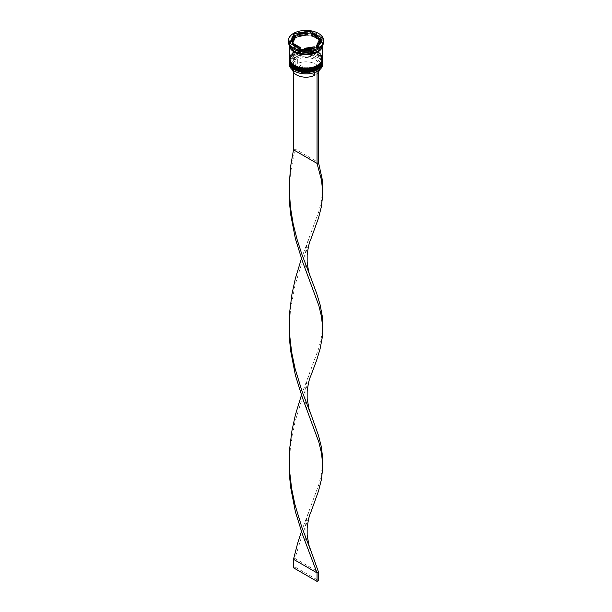 <?xml version="1.0" encoding="UTF-8"?>
<svg xmlns="http://www.w3.org/2000/svg" width="612" height="612" viewBox="0 0 612 612"><rect width="100%" height="100%" fill="white"/><g stroke="black" fill="none" stroke-linecap="round" stroke-linejoin="round"><path stroke-width="0.46" stroke-dasharray="3.06 2.29" d="M318.347 70.686L316.863 69.829A14.359 8.293 0 0 0 316.152 58.545A14.359 8.293 0 0 0 296.606 58.132L295.137 57.283A16.44 9.494 180 0 1 317.628 57.696A16.44 9.494 180 0 1 318.339 70.678A16.44 9.494 180 0 1 317.697 71.076M322.646 64.237A16.646 9.608 0 0 0 317.773 57.436A16.646 9.608 0 0 0 299.628 55.355A16.646 9.608 0 0 0 289.354 64.237M289.377 62.21A16.646 9.608 180 0 1 294.227 55.914A16.646 9.608 180 0 1 317.773 55.906L317.33 55.654A16.027 9.249 180 0 1 317.33 68.743A16.027 9.249 180 0 1 294.67 68.743A16.027 9.249 180 0 1 294.67 55.654A16.027 9.249 180 0 1 317.33 55.654A16.027 9.249 0 0 0 294.67 55.654A16.027 9.249 0 0 0 289.973 62.194A16.027 9.249 0 0 0 294.67 68.743A16.027 9.249 0 0 0 312.135 70.747A16.027 9.249 0 0 0 322.027 62.194A16.027 9.249 0 0 0 317.33 55.654L317.773 55.906A16.646 9.608 180 0 1 317.773 55.914A16.646 9.608 180 0 1 322.623 62.21M289.377 59.655A16.646 9.608 180 0 1 294.227 53.359A16.646 9.608 180 0 1 317.773 53.359L317.33 53.106A16.027 9.249 180 0 1 317.33 66.188A16.027 9.249 180 0 1 294.67 66.188A16.027 9.249 180 0 1 294.67 53.106A16.027 9.249 180 0 1 317.33 53.106A16.027 9.249 0 0 0 294.67 53.106A16.027 9.249 0 0 0 289.973 59.647A16.027 9.249 0 0 0 294.67 66.188A16.027 9.249 0 0 0 312.135 68.192A16.027 9.249 0 0 0 322.027 59.647A16.027 9.249 0 0 0 317.33 53.106L317.773 53.359A16.646 9.608 180 0 1 322.623 59.655M317.773 49.45A16.646 9.608 0 0 0 322.646 42.656A16.646 9.608 0 0 0 317.773 35.856A16.646 9.608 0 0 0 299.628 33.775A16.646 9.608 0 0 0 289.354 42.656A16.646 9.608 0 0 0 294.227 49.45M323.687 41.807A17.687 10.213 0 0 0 318.508 34.586A17.687 10.213 0 0 0 299.23 32.367A17.687 10.213 0 0 0 288.313 41.807M294.67 67.549A16.027 9.249 0 0 0 312.135 69.554A16.027 9.249 0 0 0 322.027 61.009A16.027 9.249 0 0 0 317.33 54.468A16.027 9.249 0 0 0 299.865 52.464A16.027 9.249 0 0 0 289.973 61.009A16.027 9.249 0 0 0 294.67 67.549A16.027 9.249 0 0 0 317.33 67.549A16.027 9.249 0 0 0 317.33 54.468A16.027 9.249 0 0 0 294.67 54.468A16.027 9.249 0 0 0 294.67 67.549M322.646 61.009A16.646 9.608 0 0 0 317.773 54.208A16.646 9.608 0 0 0 299.628 52.127A16.646 9.608 0 0 0 289.354 61.009M294.67 65.002A16.027 9.249 0 0 0 312.135 67.006A16.027 9.249 0 0 0 322.027 58.461A16.027 9.249 0 0 0 317.33 51.921A16.027 9.249 0 0 0 299.865 49.909A16.027 9.249 0 0 0 289.973 58.461A16.027 9.249 0 0 0 294.67 65.002A16.027 9.249 0 0 0 317.33 65.002A16.027 9.249 0 0 0 317.33 51.921A16.027 9.249 0 0 0 294.67 51.921A16.027 9.249 0 0 0 294.67 65.002M322.646 58.461A16.646 9.608 0 0 0 317.773 51.66A16.646 9.608 0 0 0 299.628 49.58A16.646 9.608 0 0 0 289.354 58.461M322.646 45.204L322.646 45.257A16.646 9.608 0 0 0 322.646 45.204A16.646 9.608 0 0 0 317.773 38.411A16.646 9.608 0 0 0 299.628 36.322A16.646 9.608 0 0 0 289.354 45.204A16.646 9.608 0 0 0 289.354 45.257L289.354 45.204M322.547 45.418A16.646 9.608 0 0 0 322.646 44.355A16.646 9.608 0 0 0 317.773 37.562A16.646 9.608 0 0 0 299.628 35.473A16.646 9.608 0 0 0 289.354 44.355A16.646 9.608 0 0 0 289.453 45.418M318.508 39.344A13.525 7.811 0 0 0 315.562 36.797A13.525 7.811 0 0 0 311.148 35.091M314.652 75.353L295.871 64.505A13.319 7.688 0 0 0 292.681 69.5A13.319 7.688 0 0 0 292.712 70.028M295.871 64.505L295.871 60.259A13.319 7.688 0 0 0 292.681 65.254A13.319 7.688 0 0 0 296.583 70.694L295.848 70.265A14.359 8.293 0 0 0 315.394 70.678L314.652 71.099L314.652 72.476M295.871 60.259L295.137 58.981A14.359 8.293 0 0 0 295.848 70.265L296.583 70.694A13.319 7.688 0 0 0 314.652 71.099M294.372 71.114A16.44 9.494 180 0 1 293.661 58.132L293.492 72.147M295.137 58.981L293.661 58.132A16.44 9.494 0 0 1 295.137 57.283L293.492 58.033M316.863 71.528L315.394 70.678M304.21 49.603L304.21 50.054A13.525 7.811 0 0 0 314.254 48.501L314.254 48.05M293.492 45.288L293.492 45.288A13.525 7.811 0 0 0 300.852 49.541L293.492 45.288M295.282 37.546A13.525 7.811 0 0 0 292.475 42.32M307.79 34.578A13.525 7.811 0 0 0 297.746 36.131M290.371 43.49L289.751 44.829L301.647 51.699L317.896 49.182L317.896 47.484M301.647 51.699L301.647 50M289.751 44.829L289.751 43.131M307.79 33.331L297.746 34.884M317.896 49.182L322.249 39.803L321.629 39.443M318.508 37.646L311.148 33.392M322.249 39.803L322.249 38.105M314.254 48.501L304.21 50.054M319.525 42.32A13.525 7.811 0 0 0 319.41 41.279L316.718 47.086M319.41 41.279L319.41 39.581M316.863 69.829L316.129 70.25A13.319 7.688 0 0 0 319.319 65.254A13.319 7.688 0 0 0 311.577 58.27A13.319 7.688 0 0 0 297.348 59.41L296.606 58.132M316.129 70.25L316.129 74.503A13.319 7.688 0 0 0 318.508 72.147M319.288 70.028A13.319 7.688 0 0 0 319.319 69.5A13.319 7.688 0 0 0 311.577 62.523A13.319 7.688 0 0 0 297.348 63.656L297.348 59.41M316.129 74.503L297.348 63.656M294.961 57.184L294.961 148.945L318.508 162.54M293.492 149.795L294.961 148.945L290.486 173.097L289.338 190.294M310.697 376.128L301.846 399.376L294.961 421.951L290.486 446.11L289.338 463.299M322.662 325.729L321.514 336.906L318.86 347.96L301.456 395.054M310.697 512.634L301.846 535.883L294.961 558.458L318.508 572.052M310.697 239.621L301.846 262.869L294.961 285.452L290.486 309.603L289.338 326.8M293.492 559.307L294.961 558.458L294.961 566.957L318.508 580.551M322.662 189.223L321.514 200.399L318.86 211.454L301.456 258.547M322.662 462.236L321.514 473.413L318.86 484.467L301.456 531.553M293.492 567.806L294.961 566.957M322.646 61.605A16.646 9.608 0 0 0 317.773 54.889A16.646 9.608 0 0 0 299.696 52.793A16.646 9.608 0 0 0 289.354 61.605M317.773 54.72A16.646 9.608 180 0 1 322.646 61.514C322.799 59.058 321.132 56.702 317.643 54.437C308.096 48.363 288.696 52.923 289.354 61.514A16.646 9.608 180 0 1 299.628 52.64A16.646 9.608 180 0 1 317.773 54.72M322.646 59.05A16.646 9.608 0 0 0 317.773 52.341A16.646 9.608 0 0 0 299.696 50.245A16.646 9.608 0 0 0 289.354 59.05M317.773 52.173A16.646 9.608 180 0 1 322.646 58.966C322.799 56.511 321.132 54.154 317.643 51.882C308.096 45.816 288.696 50.375 289.354 58.966A16.646 9.608 180 0 1 299.628 50.085A16.646 9.608 180 0 1 317.773 52.173M294.303 51.11A16.547 9.555 0 0 0 317.697 51.11A16.547 9.555 0 0 0 317.697 37.6A16.547 9.555 0 0 0 294.303 37.6A16.547 9.555 0 0 0 294.303 51.11M289.461 45.456A16.547 9.555 180 0 1 299.467 36.429A16.547 9.555 180 0 1 317.697 38.449A16.547 9.555 180 0 1 322.539 45.456M322.027 44.783C323.021 52.227 303.804 57.123 294.563 51.087C291.526 49.243 289.996 47.139 289.973 44.783C288.979 37.332 308.196 32.436 317.437 38.48C320.474 40.316 322.004 42.419 322.027 44.783M322.027 62.194L322.027 61.009M322.027 59.647L322.027 58.461M322.646 44.355L322.646 42.656M292.681 69.5L292.681 65.254M289.354 44.355L289.354 42.656M289.973 59.647L289.973 58.461M289.973 62.194L289.973 61.009M294.67 53.106L294.227 53.359M294.67 55.654L294.227 55.914M319.319 69.5L319.319 65.254M289.369 461.968L289.369 464.638M308.662 375.86L306.834 381.353L305.082 391.565L305.082 398.534C306.038 406.253 307.232 411.493 308.662 414.24M289.369 325.462L289.369 328.131M308.662 239.353L306.834 244.846L305.082 255.066L305.082 262.028C306.038 269.747 307.232 274.987 308.662 277.733M308.662 512.366L306.834 517.851L305.082 528.072L305.082 535.041C306.038 542.76 307.232 547.992 308.662 550.746"/><path stroke-width="0.92" d="M317.697 71.076A16.44 9.494 180 0 1 317.628 71.114A16.44 9.494 180 0 1 316.863 71.528A16.44 9.494 180 0 1 294.372 71.114L294.227 71.03A16.646 9.608 0 0 0 317.773 71.03A16.646 9.608 0 0 0 322.646 64.237L322.646 62.707A16.646 9.608 180 0 1 312.372 71.589A16.646 9.608 180 0 1 294.227 69.5A16.646 9.608 180 0 1 289.354 62.707A16.646 9.608 180 0 1 289.377 62.21M322.623 62.21A16.646 9.608 180 0 1 322.646 62.707M322.623 59.655A16.646 9.608 180 0 1 322.646 60.16A16.646 9.608 180 0 1 312.372 69.041A16.646 9.608 180 0 1 294.227 66.953A16.646 9.608 180 0 1 289.354 60.16A16.646 9.608 180 0 1 289.377 59.655M288.313 40.614L288.313 41.807A17.687 10.213 0 0 0 293.492 49.029L294.227 49.45A16.646 9.608 0 0 0 317.773 49.45L318.508 49.029A17.687 10.213 0 0 0 323.687 41.807L323.687 40.614A17.687 10.213 0 0 0 318.508 33.392A17.687 10.213 0 0 0 299.23 31.181A17.687 10.213 0 0 0 288.313 40.614A17.687 10.213 0 0 0 293.492 47.835A17.687 10.213 0 0 0 312.77 50.054A17.687 10.213 0 0 0 323.687 40.614M294.227 49.45L293.492 49.029A17.687 10.213 0 0 0 318.508 49.029M289.354 60.16L289.354 61.009A16.646 9.608 0 0 0 294.227 67.802A16.646 9.608 0 0 0 312.372 69.89A16.646 9.608 0 0 0 322.646 61.009L322.646 60.16M294.227 65.254A16.646 9.608 0 0 0 312.372 67.343A16.646 9.608 0 0 0 322.646 58.461L322.646 45.257A16.646 9.608 0 0 1 312.327 54.093A16.646 9.608 0 0 1 294.227 52.005A16.646 9.608 0 0 1 289.354 45.257L289.354 58.461A16.646 9.608 0 0 0 294.227 65.254M289.453 45.418A16.646 9.608 0 0 0 294.227 51.156A16.646 9.608 0 0 0 311.508 53.428A16.646 9.608 0 0 0 322.547 45.418M321.629 39.443L318.508 37.646A13.525 7.811 0 0 0 315.562 35.091A13.525 7.811 0 0 0 311.148 33.392L310.353 32.933L307.79 33.331M311.148 35.091L311.148 33.392L318.508 37.646L318.508 39.344L311.148 35.091M292.712 70.028A13.319 7.688 0 0 0 296.583 74.939A13.319 7.688 0 0 0 314.652 75.353L314.652 72.476M294.372 71.114L294.227 71.03A16.646 9.608 0 0 1 289.354 64.237L289.354 62.707M304.21 49.603L304.21 48.356A13.525 7.811 0 0 0 314.254 46.803L314.254 48.05M293.492 45.288L293.492 43.59A13.525 7.811 0 0 0 300.852 47.835L300.852 49.541M295.282 35.848A13.525 7.811 0 0 0 292.475 40.614A13.525 7.811 0 0 0 292.59 41.654L292.59 43.353L295.282 37.546L295.282 35.848L292.59 41.654M292.475 40.614L292.475 42.32A13.525 7.811 0 0 0 292.59 43.353M307.79 32.872A13.525 7.811 0 0 0 297.746 34.433L297.746 36.131L307.79 34.578L307.79 32.872L297.746 34.433M304.21 48.356L314.254 46.803M293.492 43.59L300.852 47.835M301.647 50L317.896 47.484L322.249 38.105L310.353 31.235L294.104 33.752L289.751 43.131L301.647 50M297.746 34.884L294.104 35.45L290.371 43.49M294.104 35.45L294.104 33.752M310.353 32.933L310.353 31.235M316.718 45.387L316.718 47.086A13.525 7.811 0 0 0 319.525 42.32L319.525 40.614A13.525 7.811 0 0 0 319.41 39.581L316.718 45.387A13.525 7.811 0 0 0 319.525 40.614M318.508 72.147A13.319 7.688 0 0 0 319.288 70.028M318.347 70.686L316.863 71.528M293.492 72.147L293.492 149.795L317.039 163.389L318.508 162.54L322.157 179.041L322.608 196.207L321.308 206.94L318.508 218.048L310.697 239.621C309.282 242.329 308.104 247.493 307.163 255.112L307.163 261.982C308.104 269.594 309.282 274.757 310.697 277.466L316.626 293.27L320.084 304.661L322.157 315.547L322.662 325.729L322.157 338.046L320.084 348.932L316.626 360.323L310.697 376.128C309.282 378.836 308.104 383.999 307.163 391.619L307.163 398.481L308.892 408.564L318.508 435.545L321.308 446.653L322.608 457.386L322.608 469.22L321.308 479.953L318.508 491.053L310.697 512.634C309.282 515.342 308.104 520.506 307.163 528.125L307.163 534.987L308.892 545.07L318.508 572.052L317.039 572.901L293.492 559.307L297.516 543.739L301.456 531.553M317.039 71.627L317.039 163.389L321.514 180.18L322.662 191.357M318.508 70.778L318.508 162.54M289.338 190.294L289.843 206.343L290.692 214.598L295.374 238.665L302.366 261.117L318.86 305.633L321.514 316.687L322.662 327.864M289.338 463.299L289.843 479.349L290.692 487.611L295.374 511.678L302.366 534.131L317.039 572.901L317.039 581.4L293.492 567.806L293.492 559.307M293.492 149.795L290.692 165.99L289.392 182.56L289.369 191.625L290.486 207.483L293.14 223.732L297.057 239.376L301.846 254.225L310.697 277.466M301.456 395.054L295.374 414.928L291.916 430.84L289.843 447.25L289.392 455.565L289.721 472.227L291.641 488.674L294.961 504.648L301.846 527.23L310.697 550.479M289.338 326.8L289.843 342.85L290.692 351.104L295.374 375.171L302.366 397.624L318.86 442.139L321.514 453.194L322.662 464.37M301.456 258.547L295.374 278.422L291.916 294.334L289.843 310.751L289.392 319.059L289.721 335.72L291.641 352.175L294.961 368.149L301.846 390.724L310.697 413.972M317.039 581.4L318.508 580.551L318.508 572.052M289.354 61.605A16.646 9.608 0 0 0 289.354 61.69A16.646 9.608 0 0 0 294.227 68.483A16.646 9.608 0 0 0 312.372 70.571A16.646 9.608 0 0 0 322.646 61.69A16.646 9.608 0 0 0 322.646 61.605M322.646 61.514A16.646 9.608 180 0 1 312.372 70.395A16.646 9.608 180 0 1 294.227 68.314A16.646 9.608 180 0 1 289.354 61.514L289.354 61.69C289.193 64.13 290.861 66.494 294.357 68.773C303.912 74.84 323.304 70.281 322.646 61.69L322.646 61.261M289.354 59.05A16.646 9.608 0 0 0 289.354 59.142A16.646 9.608 0 0 0 294.227 65.935A16.646 9.608 0 0 0 312.372 68.016A16.646 9.608 0 0 0 322.646 59.142A16.646 9.608 0 0 0 322.646 59.05M322.646 58.966A16.646 9.608 180 0 1 312.372 67.848A16.646 9.608 180 0 1 294.227 65.767A16.646 9.608 180 0 1 289.354 58.966L289.354 59.142C289.193 61.583 290.861 63.946 294.357 66.218C303.912 72.293 323.304 67.733 322.646 59.142L322.646 58.706M322.539 45.456A16.547 9.555 180 0 1 312.128 54.078A16.547 9.555 180 0 1 294.303 51.959A16.547 9.555 180 0 1 289.461 45.456M289.369 188.955L289.369 191.625"/></g></svg>
